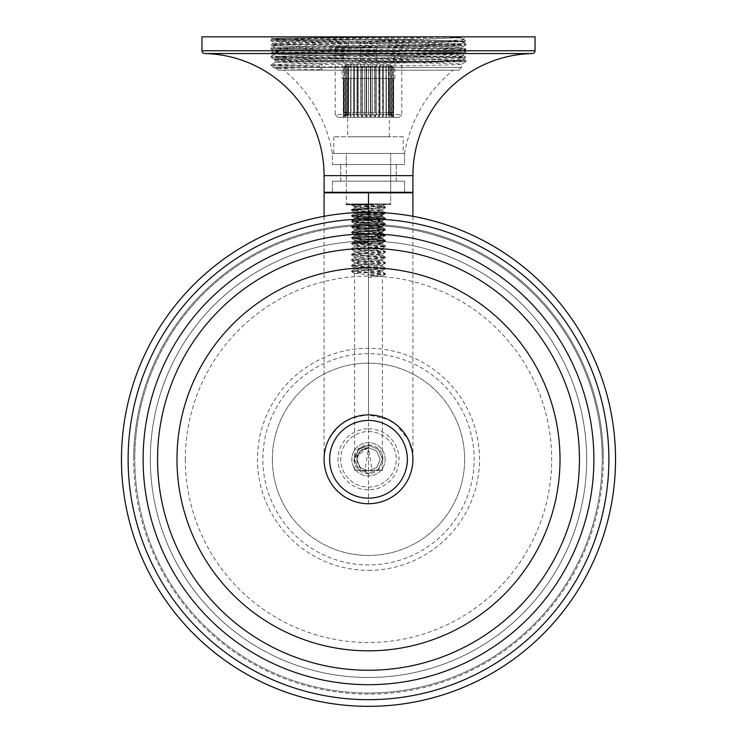 <?xml version="1.0" encoding="UTF-8"?>
<svg xmlns="http://www.w3.org/2000/svg" width="737" height="737" viewBox="0 0 737 737"><rect width="100%" height="100%" fill="white"/><g stroke="black" fill="none" stroke-linecap="round" stroke-linejoin="round"><path stroke-width="0.55" stroke-dasharray="3.69 2.76" d="M278.291 70.162L458.709 70.162L278.291 70.162L275.518 67.38L461.482 67.38L461.482 64.193L465.968 61.613L271.004 65.75L319.757 67.131L319.757 66.09L322.005 63.493L322.005 69.739L319.757 67.131M458.709 70.162L461.482 67.38L275.518 67.38L275.537 68.384L322.005 69.739M283.846 70.162L453.154 70.162A138.786 138.786 0 0 0 404.585 153.425L332.415 153.425L404.585 153.425L332.415 153.425L404.585 153.425L404.585 164.535L332.415 164.535L332.415 153.425A138.786 138.786 0 0 0 283.846 70.162L453.154 70.162M340.743 181.182L340.743 164.535L396.257 164.535L340.743 164.535L340.743 181.182L396.257 181.182L396.257 164.535L340.743 164.535L396.257 164.535L396.257 181.182L340.743 181.182M332.415 192.293L332.415 181.182L404.585 181.182L332.415 181.182L332.415 192.293L404.585 192.293L404.585 181.182L332.415 181.182L404.585 181.182L404.585 192.293L332.415 192.293M271.078 36.85L421.048 36.85C360.973 37.449 268.858 38.048 272.874 38.656L271.078 36.85L465.922 36.85L299.563 39.734L271.004 40.775L465.996 44.939L271.004 49.093L465.968 53.285L271.004 57.422L465.968 61.613M421.048 36.85L299.563 38.693L271.032 39.706L272.874 38.656C267.494 39.522 467.802 40.397 461.482 41.29L465.922 36.85M271.032 39.706L465.968 43.861L437.437 44.939L299.563 47.011L271.032 48.025L275.518 45.454C269.77 46.846 467.23 48.227 461.482 49.619L461.482 47.537C467.23 46.145 269.77 44.764 275.518 43.372C281.027 42.682 312.027 41.981 368.5 41.29L461.482 41.29C467.23 42.682 269.77 44.063 275.518 45.454L275.518 43.372L271.032 40.802M271.032 48.025L465.968 52.189L461.482 49.619C467.23 51.01 269.77 52.391 275.518 53.783C269.77 55.174 467.23 56.556 461.482 57.947C467.23 59.329 269.77 60.72 275.518 62.111L322.005 63.493M465.968 52.189L271.032 56.353L299.563 57.422L437.437 59.504L465.996 60.545L437.437 61.586L299.563 63.668L271.032 64.681L275.537 62.083L275.518 60.029L271.032 57.449M271.032 56.353L275.518 53.783L275.518 51.701C269.77 53.092 467.23 54.474 461.482 55.865C467.23 57.246 269.77 58.638 275.518 60.029C269.77 61.411 467.23 62.802 461.482 64.193C466.06 65.252 350.416 66.33 299.259 67.38L275.518 68.357M465.968 44.966L461.482 47.537C467.23 48.928 269.77 50.309 275.518 51.701L271.032 49.13M465.968 60.517L461.463 57.919L461.482 55.865L465.968 53.285M201.956 36.85L535.044 36.85M423.407 36.85L464.292 36.85M368.5 41.29C419.482 39.789 451.551 38.306 464.706 36.85M324.087 192.293L412.913 192.293M404.585 153.425L404.585 164.535L332.415 164.535L404.585 164.535L332.415 164.535L332.415 153.425M271.032 64.681L319.757 66.09M351.687 204.213L385.313 206.996L383.24 205.789L351.844 203.946L390.702 203.946L346.298 203.946L346.298 192.845L368.5 192.845L346.298 192.845L346.298 164.535L390.702 164.535L346.298 164.535L346.298 153.425L390.702 153.425L346.298 153.425L390.702 153.425L346.298 153.425L346.298 204.499L390.702 204.499L390.702 153.425L390.702 164.535L346.298 164.535L390.702 164.535L390.702 192.845L346.298 192.845L404.585 192.845L332.415 192.845M390.702 64.607L346.298 64.607L390.702 64.607L393.401 67.38L391.117 65.363L392.692 67.38L390.076 65.363L391.236 67.38L388.39 65.363L389.099 67.38L386.087 65.363L386.326 67.38L383.258 65.363L383.019 67.38L379.979 65.363L379.269 67.38L376.349 65.363L375.188 67.38L372.489 65.363L370.914 67.38L368.5 65.363L366.556 67.38L364.511 65.363L362.263 67.38L360.651 65.363L358.154 67.38L357.021 65.363L354.368 67.38L353.742 65.363L351.005 67.38L350.913 65.363L348.168 67.38L348.61 65.363L345.764 67.38L346.924 65.363L344.308 67.38L345.883 65.363L343.599 67.38L345.533 65.363L343.599 67.38L345.883 65.363L344.308 67.38L346.924 65.363L345.764 67.38L348.61 65.363L347.901 67.38L350.913 65.363L350.674 67.38L353.742 65.363L353.981 67.38L357.021 65.363L357.731 67.38L360.651 65.363L361.812 67.38L364.511 65.363L366.086 67.38L368.5 65.363L370.444 67.38L372.489 65.363L374.737 67.38L376.349 65.363L378.846 67.38L379.979 65.363L382.632 67.38L383.258 65.363L385.995 67.38L386.087 65.363L388.832 67.38L388.39 65.363L391.236 67.38L390.076 65.363L392.692 67.38L391.117 65.363L393.401 67.38L391.467 65.363L391.467 113.332L393.401 112.162L389.32 114.567L347.68 114.567L389.32 114.567L389.32 136.778L347.68 136.778L389.32 136.778M346.298 64.607L345.533 65.363L345.533 113.332L343.599 112.162L345.883 113.332L344.308 112.162L346.924 113.332L345.764 112.162L348.61 113.332L347.901 112.162L350.913 113.332L350.674 112.162L353.742 113.332L353.981 112.162L357.021 113.332L357.731 112.162L360.651 113.332L361.812 112.162L364.511 113.332L366.086 112.162L368.5 113.332L370.444 112.162L372.489 113.332L374.737 112.162L376.349 113.332L378.846 112.162L379.979 113.332L382.632 112.162L383.258 113.332L385.995 112.162L386.087 113.332L388.832 112.162L388.39 113.332L391.236 112.162L390.076 113.332L392.692 112.162L391.117 113.332L393.401 112.162L393.401 67.38L393.401 112.162L393.365 67.38L393.365 112.162L391.117 113.332L392.692 112.162L392.692 67.38L392.692 112.162L392.572 67.38L392.572 112.162L390.076 113.332L391.236 112.162L391.236 67.38L391.236 112.162L391.043 67.38L391.043 112.162L388.39 113.332L389.099 112.162L389.099 67.38L389.099 112.162L388.832 67.38L388.832 112.162L386.087 113.332L386.326 67.38L386.326 112.162L385.995 67.38L385.995 112.162L383.258 113.332L383.019 67.38L383.019 112.162L382.632 67.38L382.632 112.162L379.979 113.332L379.269 112.162L379.269 67.38L379.269 112.162L378.846 67.38L378.846 112.162L376.349 113.332L375.188 112.162L375.188 67.38L375.188 112.162L374.737 67.38L374.737 112.162L372.489 113.332L370.914 112.162L370.914 67.38L370.914 112.162L370.444 112.162L370.444 67.38L370.444 112.162L368.5 113.332L366.556 112.162L366.556 67.38L366.556 112.162L366.086 112.162L366.086 67.38L366.086 112.162L364.511 113.332L362.263 112.162L362.263 67.38L362.263 112.162L361.812 67.38L361.812 112.162L360.651 113.332L358.154 112.162L358.154 67.38L358.154 112.162L357.731 67.38L357.731 112.162L357.021 113.332L354.368 112.162L354.368 67.38L354.368 112.162L353.981 67.38L353.742 113.332L351.005 112.162L351.005 67.38L350.913 113.332L348.168 112.162L348.168 67.38L347.901 112.162L347.901 67.38L347.901 112.162L348.61 113.332L345.957 112.162L345.957 67.38L345.764 112.162L345.764 67.38L345.764 112.162L346.924 113.332L344.428 112.162L344.428 67.38L344.308 112.162L344.308 67.38L344.308 112.162L345.883 113.332L343.635 112.162L343.635 67.38L343.599 112.162L343.599 67.38L343.599 112.162L347.68 114.567L347.68 136.778M380.412 243.357L354.626 243.357L381.112 243.357L385.156 240.584L351.844 238.502C350.821 237.581 386.179 236.651 385.156 235.729L385.082 234.956L382.07 233.205L354.847 230.524L382.153 227.751L354.847 224.969L382.153 222.196L354.847 219.423L382.153 216.641L354.847 213.868L360.771 213.021L359.066 214.753L384.088 214.135L360.771 213.021M382.153 243.017L354.847 240.234L378.155 238.152L382.07 237.554L385.156 235.729C386.179 234.799 350.821 233.878 351.844 232.947C350.821 232.026 386.179 231.105 385.156 230.174L385.082 229.41L382.07 227.65M354.93 240.336L351.844 238.502L351.918 237.729L354.93 235.978L382.07 233.205M373.723 243.357L354.93 241.533L382.07 238.76L385.156 240.584C386.179 239.663 350.821 238.733 351.844 237.811C350.821 236.881 386.179 235.96 385.156 235.029C386.179 234.108 350.821 233.187 351.844 232.256L354.93 230.432M382.07 237.554L354.847 234.688L378.155 232.606L382.07 232.008L385.156 230.174C386.179 229.253 350.821 228.323 351.844 227.401C350.821 226.471 386.179 225.55 385.156 224.628L385.082 223.855L382.07 222.104M354.93 234.781L351.918 233.03L351.844 232.256C350.821 231.335 386.179 230.405 385.156 229.483C386.179 228.553 350.821 227.632 351.844 226.71L354.93 224.877M382.07 232.008L354.847 229.133L378.155 227.051L382.07 226.452L385.156 224.628C386.179 223.698 350.821 222.777 351.844 221.846C350.821 220.925 386.179 219.995 385.156 219.073L385.082 218.299L382.07 216.549M354.93 229.225L351.918 227.475L351.844 226.71C350.821 225.78 386.179 224.859 385.156 223.928C386.179 223.007 350.821 222.077 351.844 221.155L354.93 219.322M382.07 226.452L354.847 223.587L378.155 221.505L382.07 220.907L385.156 219.073C386.179 218.152 350.821 217.222 351.844 216.3L351.918 215.526L354.93 213.776M354.93 223.68L351.918 221.929L351.844 221.155C350.821 220.234 386.179 219.304 385.156 218.382C386.179 217.452 350.821 216.531 351.844 215.6L359.066 214.753M382.07 220.907L358.845 218.723L354.93 218.124L351.918 216.374L371.54 214.753M354.93 218.124L378.155 215.95L382.07 215.351L384.088 214.181L381.821 212.827L355.179 212.827L381.821 212.827L381.821 204.499L355.179 204.499L381.821 204.499M354.847 213.868L355.179 204.499M368.5 204.499L390.702 204.499M403.194 153.425L333.806 153.425L403.194 153.425L403.194 136.778L333.806 136.778L403.194 136.778M333.806 153.425L333.806 136.778M382.07 243.109L383.516 242.224L380.274 240.584M385.156 240.584L353.603 242.344L371.881 243.357M354.93 241.533L353.603 242.344L354.626 243.357M382.07 238.76L354.93 235.978M382.07 215.351L357.252 213.021M368.5 113.332L368.5 65.363L368.5 113.332M372.489 113.332L372.489 65.363L372.489 113.332M376.349 113.332L376.349 65.363L376.349 113.332M379.979 113.332L379.979 65.363L379.979 113.332M364.511 113.332L364.511 65.363L364.511 113.332M360.651 113.332L360.651 65.363L360.651 113.332M357.021 113.332L357.021 65.363L357.021 113.332M353.742 113.332L353.742 65.363L353.742 113.332M350.913 113.332L350.913 65.363L350.913 113.332M348.61 113.332L348.61 65.363L348.61 113.332M346.924 113.332L346.924 65.363L346.924 113.332M345.883 113.332L345.883 65.363L345.883 113.332M383.258 113.332L383.258 65.363L383.258 113.332M386.087 113.332L386.087 65.363L386.087 113.332M388.39 113.332L388.39 65.363L388.39 113.332M390.076 113.332L390.076 65.363L390.076 113.332M391.117 113.332L391.117 65.363L391.117 113.332M342.134 78.481L394.866 78.481L342.134 78.481L342.134 50.724L394.866 50.724L342.134 50.724M394.866 78.481L394.866 50.724M324.087 39.623L412.913 39.623L324.087 39.623L324.087 36.85L412.913 36.85L324.087 36.85M412.913 39.623L412.913 36.85M391.54 78.481L393.669 78.481L391.54 78.481L391.54 114.567L393.669 116.787L391.19 114.567L392.913 116.787L390.149 114.567L391.421 116.787L388.454 114.567L389.228 116.787L386.151 114.567L386.409 116.787L383.304 114.567L383.047 116.787L380.016 114.567L379.242 116.787L376.377 114.567L375.105 116.787L372.498 114.567L370.775 116.787L368.5 114.567L366.372 116.787L364.502 114.567L362.033 116.787L360.623 114.567L357.887 116.787L356.984 114.567L354.073 116.787L353.696 114.567L350.692 116.787L350.849 114.567L347.772 116.787L348.546 114.567L345.579 116.787L346.851 114.567L344.087 116.787L345.81 114.567L343.341 116.787L345.46 114.567L343.331 116.787L345.81 114.567L344.087 116.787L346.851 114.567L345.579 116.787L348.546 114.567L347.772 116.787L350.849 114.567L350.591 116.787L353.696 114.567L353.953 116.787L356.984 114.567L357.758 116.787L360.623 114.567L361.895 116.787L364.502 114.567L366.225 116.787L368.5 114.567L370.628 116.787L372.498 114.567L374.967 116.787L376.377 114.567L379.113 116.787L380.016 114.567L382.927 116.787L383.304 114.567L386.308 116.787L386.151 114.567L389.228 116.787L388.454 114.567L391.421 116.787L390.149 114.567L392.913 116.787L391.19 114.567L393.669 116.787L391.54 114.567L394.313 117.349L342.687 117.349L394.313 117.349M345.46 78.481L343.331 78.481L345.46 78.481L345.46 114.567L342.687 117.349M337.97 117.349L399.03 117.349L337.97 117.349L335.188 114.567L401.812 114.567L401.812 61.834L335.188 61.834L401.812 61.834L335.188 61.834L401.812 61.834L401.812 47.951L348.518 47.951L348.518 36.85L360.172 36.85L348.518 36.85M399.03 117.349L401.812 114.567L335.188 114.567L335.188 47.951L376.828 47.951L335.188 47.951M393.484 47.951L343.516 47.951L393.484 47.951L393.484 61.834L343.516 61.834L393.484 61.834M343.516 47.951L343.516 61.834M356.846 47.951L380.154 47.951L356.846 47.951L356.846 36.85L380.154 36.85L356.846 36.85M380.154 47.951L380.154 36.85M275.795 36.85L418.505 36.85C360.706 37.467 271.124 38.057 273.989 38.656L275.795 36.85L443.573 36.85C455.862 37.532 462.403 38.195 463.186 38.831L465.646 41.29C471.1 40.424 267.586 39.54 273.989 38.656L275.887 39.761L302.99 40.775L434.01 42.857L461.141 43.898L275.859 48.052L461.141 52.216L275.859 56.381L302.99 57.422L434.01 59.504L461.113 60.581L418.505 61.834C447.046 60.784 462.329 59.743 464.338 58.702L465.646 56.906L459.169 57.394L465.646 57.394L457.272 57.394C421.601 56.187 265.477 54.98 271.354 53.783L271.354 52.742L465.646 56.906L461.113 54.271L275.859 58.463L302.99 59.504L445.056 61.834L461.141 61.834L461.141 60.545M443.573 36.85L461.113 37.615L463.186 38.831C463.628 39.66 454.969 40.48 437.198 41.29L330.029 42.875C291.695 43.419 272.137 43.934 271.354 44.413L368.555 46.495C418.874 47.159 467.396 47.887 465.646 48.578C465.277 49.287 423.646 49.923 366.04 50.696L271.354 52.742L275.887 50.107L461.113 54.271M461.113 60.581L464.338 58.702L457.272 57.394M459.169 57.394C427.386 58.159 267.209 58.932 273.685 59.725C269.254 60.416 396.681 61.125 443.573 61.834L420.67 61.834M275.859 56.381L275.859 58.463L273.685 59.725L275.795 61.834L443.573 61.834M418.505 61.834L275.795 61.834M461.113 43.925L465.646 41.29C471.652 42.682 265.348 44.063 271.354 45.454L271.373 45.482C265.348 46.846 471.652 48.227 465.646 49.619L461.113 52.253L461.141 54.298M418.505 36.85L461.141 36.85L461.141 37.651L434.01 38.693L302.99 40.775L275.859 41.816L461.113 45.943L465.627 48.55L465.646 49.619C471.652 51.01 265.348 52.391 271.354 53.783L275.887 56.417M275.887 48.089L271.373 45.482L271.354 44.413L275.887 41.779M348.518 47.951L360.172 47.951L360.172 36.85L388.482 36.85L360.172 36.85L360.172 47.951L401.812 47.951M465.646 41.29L437.198 41.29M393.669 116.787L393.659 78.481L391.19 78.481L392.913 78.481L392.913 116.787L392.913 78.481L390.149 78.481L391.421 78.481L391.421 116.787L391.421 78.481L388.454 78.481L389.228 78.481L389.228 116.787L389.228 78.481L386.151 78.481L386.409 116.787L386.409 78.481L383.047 78.481L383.047 116.787L383.047 78.481L379.242 78.481L379.242 116.787L379.242 78.481L375.105 78.481L375.105 116.787L375.105 78.481L370.775 78.481L370.775 116.787L370.775 78.481L368.5 78.481L368.5 114.567L368.5 78.481L370.628 78.481L370.628 116.787L370.628 78.481L372.498 78.481L372.498 114.567L372.498 78.481L374.967 78.481L374.967 116.787L374.967 78.481L376.377 78.481L376.377 114.567L376.377 78.481L379.113 78.481L379.113 116.787L379.113 78.481L380.016 78.481L380.016 114.567L380.016 78.481L382.927 78.481L382.927 116.787L382.927 78.481L383.304 114.567L383.304 78.481L386.308 78.481L386.308 116.787L386.151 78.481L386.151 114.567L386.151 78.481L389.145 78.481L389.145 116.787L389.228 78.481L388.454 78.481L388.454 114.567L388.454 78.481L391.365 78.481L391.365 116.787L391.421 78.481L390.149 78.481L390.149 114.567L390.149 78.481L392.876 78.481L392.876 116.787L392.913 78.481L391.19 78.481L391.19 114.567L391.19 78.481L393.659 78.481L393.669 116.787L393.669 78.481L393.659 116.787M343.341 116.787L343.341 78.481L345.81 78.481L344.087 78.481L344.087 116.787L344.087 78.481L346.851 78.481L345.579 78.481L345.579 116.787L345.579 78.481L348.546 78.481L347.772 78.481L347.772 116.787L347.772 78.481L350.849 78.481L350.591 116.787L350.591 78.481L353.953 78.481L353.953 116.787L353.953 78.481L357.758 78.481L357.758 116.787L357.758 78.481L361.895 78.481L361.895 116.787L361.895 78.481L366.225 78.481L366.225 116.787L366.225 78.481L368.5 78.481L366.372 78.481L366.372 116.787L366.372 78.481L364.502 78.481L364.502 114.567L364.502 78.481L362.033 78.481L362.033 116.787L362.033 78.481L360.623 78.481L360.623 114.567L360.623 78.481L357.887 78.481L357.887 116.787L357.887 78.481L356.984 78.481L356.984 114.567L356.984 78.481L354.073 78.481L354.073 116.787L354.073 78.481L353.696 114.567L353.696 78.481L350.692 78.481L350.692 116.787L350.849 78.481L350.849 114.567L350.849 78.481L347.855 78.481L347.855 116.787L347.772 78.481L348.546 78.481L348.546 114.567L348.546 78.481L345.635 78.481L345.635 116.787L345.579 78.481L346.851 78.481L346.851 114.567L346.851 78.481L344.124 78.481L344.124 116.787L344.087 78.481L345.81 78.481L345.81 114.567L345.81 78.481L343.341 78.481L343.331 116.787L343.331 78.481L343.341 116.787M461.113 45.943L275.887 50.107L275.859 48.052M420.67 36.85L302.99 38.693L275.859 39.734L275.859 41.816M324.087 192.845L390.702 192.845L390.702 203.946M368.5 428.777A30.53 30.53 0 0 1 399.03 459.308A30.53 30.53 0 0 1 368.5 489.838A30.53 30.53 0 0 1 337.97 459.308A30.53 30.53 0 0 1 368.5 428.777M368.5 487.065A27.757 27.757 0 0 0 396.257 459.308A27.757 27.757 0 0 0 368.5 431.55A27.757 27.757 0 0 0 340.743 459.308A27.757 27.757 0 0 0 368.5 487.065A27.757 27.757 0 0 0 396.257 459.308A27.757 27.757 0 0 0 368.5 431.55A27.757 27.757 0 0 0 340.743 459.308A27.757 27.757 0 0 0 368.5 487.065M383.24 205.789L354.626 208.11L382.374 210.883L368.5 212.274L368.5 414.894A44.413 44.413 0 0 0 324.087 459.308A44.413 44.413 0 0 0 368.5 503.721L368.5 192.845L412.913 192.845M368.5 503.721A44.413 44.413 0 0 0 412.913 459.308A44.413 44.413 0 0 0 368.5 414.894L387.745 419.417L396.561 425.083L408.243 439.676L412.315 452.131L412.913 459.308A44.413 44.413 0 0 1 368.5 503.721A44.413 44.413 0 0 1 324.087 459.308A44.413 44.413 0 0 0 368.5 503.721A44.413 44.413 0 0 0 412.913 459.308A44.413 44.413 0 0 1 368.5 503.721A44.413 44.413 0 0 1 324.087 459.308A44.413 44.413 0 0 1 368.5 414.894A44.413 44.413 0 0 1 412.913 459.308A44.413 44.413 0 0 0 368.5 414.894A44.413 44.413 0 0 0 324.087 459.308C323.377 447.645 328.895 436.184 340.632 424.927C344.336 420.191 353.622 416.847 368.5 414.894M368.5 444.872A14.436 14.436 0 0 1 382.936 459.308A14.436 14.436 0 0 1 368.5 473.744A14.436 14.436 0 0 1 354.064 459.308A14.436 14.436 0 0 1 368.5 444.872M368.417 447.654L354.571 457.382L360.015 448.096L368.5 445.535L368.5 471.671C361.222 470.75 357.334 466.632 356.846 459.308L356.846 458.985C357.685 452.067 361.572 448.289 368.5 447.654L372.056 470.409L382.374 470.409L354.626 470.409L364.944 470.409L368.5 447.654L376.745 451.062L380.154 459.308L376.745 467.553L368.5 470.971L376.745 467.553L380.154 459.308L376.745 451.062L368.5 447.654L376.745 451.062L380.154 459.308L376.745 467.553L368.5 470.971A11.654 11.654 0 0 0 372.056 470.409L364.944 470.409A11.654 11.654 0 0 0 368.5 470.971L376.745 467.553L380.154 459.308L376.745 451.062L368.5 447.654L376.745 451.062L380.154 459.308L376.745 467.553L368.5 470.971L376.745 467.553L380.154 459.308L376.745 451.062L368.5 447.654L376.745 451.062L380.154 459.308L376.745 467.553L368.5 470.971L376.745 467.553L380.154 459.308L376.745 451.062L368.5 447.654L376.745 451.062L380.154 459.308L376.745 467.553L368.5 470.971L376.745 467.553L380.154 459.308L376.745 451.062L368.5 447.654L376.745 451.062L380.154 459.308L376.745 467.553L368.5 470.971L376.745 467.553L380.154 459.308L376.745 451.062L368.5 447.654L376.745 451.062L380.154 459.308L376.745 467.553L368.5 470.971L376.745 467.553L380.154 459.308L376.745 451.062L368.5 447.654L376.745 451.062L380.154 459.308L376.745 467.553L368.5 470.971L376.745 467.553L380.154 459.308L376.745 451.062L368.5 447.654L376.745 451.062L380.154 459.308L376.745 467.553L368.5 470.971L376.745 467.553L380.154 459.308L376.745 451.062L368.5 447.654L376.745 451.062L380.154 459.308L376.745 467.553L368.5 470.971L376.745 467.553L380.154 459.308L376.745 451.062L368.5 447.654L376.745 451.062L380.154 459.308L376.745 467.553L368.5 470.971L376.745 467.553L380.154 459.308L376.745 451.062L368.5 447.654L360.255 451.062L356.846 459.308L360.255 467.553L368.5 470.971L376.745 467.553L380.154 459.308L376.745 451.062L368.5 447.654L360.255 451.062L356.846 459.308L360.255 467.553L368.5 470.971L360.255 467.553L356.846 459.308L360.255 451.062L368.5 447.654L360.255 451.062L356.846 459.308L360.255 467.553L368.5 470.971L360.255 467.553L356.846 459.308L360.255 451.062L368.5 447.654L360.255 451.062L356.846 459.308L360.255 467.553L368.5 470.971L360.255 467.553L356.846 459.308L360.255 451.062L368.5 447.654L360.255 451.062L356.846 459.308L360.255 467.553L368.5 470.971L360.255 467.553L356.846 459.308L360.255 451.062L368.5 447.654L360.255 451.062L356.846 459.308L360.255 467.553L368.5 470.971L360.255 467.553L356.846 459.308L360.255 451.062L368.5 447.654L360.255 451.062L356.846 459.308L360.255 467.553L368.5 470.971L360.255 467.553L356.846 459.308L360.255 451.062L368.5 447.654L360.255 451.062L356.846 459.308L360.255 467.553L368.5 470.971L360.255 467.553L356.846 459.308L360.255 451.062L368.5 447.654L360.255 451.062L356.846 459.308L360.255 467.553L368.5 470.971L360.255 467.553L356.846 459.308L360.255 451.062L368.5 447.654L360.255 451.062L356.846 459.308L360.255 467.553L368.5 470.971L360.255 467.553L356.846 459.308L360.255 451.062L368.5 447.654L360.255 451.062L356.846 459.308L360.255 467.553L368.5 470.971L360.255 467.553L356.846 459.308L360.255 451.062L368.417 447.654A11.654 11.654 0 0 0 356.846 458.985M368.5 470.971L360.255 467.553L356.846 459.308L360.255 451.062L368.5 447.654L360.255 451.062L356.846 459.308L360.255 467.553L368.5 470.971M354.626 208.11L354.626 206.719L382.374 209.501L354.626 212.274L382.374 215.047L354.626 217.82L382.374 220.603L354.626 223.375L382.374 226.148L354.626 228.931L382.374 231.704L354.626 234.477L382.374 237.25L354.626 240.032L382.374 242.805L354.626 245.578L382.374 248.36L354.626 251.133L382.374 253.906L354.626 256.688L382.374 259.461L354.626 262.234L382.374 265.007L354.626 267.789L382.374 270.562L354.626 273.335L382.374 276.117L368.5 277.499L368.5 273.335L368.5 277.499M368.5 212.274L354.626 213.656L382.374 216.438L354.626 219.211L382.374 221.984L354.626 224.767L382.374 227.54L354.626 230.312L382.374 233.095L354.626 235.868L382.374 238.641L354.626 241.414L382.374 244.196L354.626 246.969L382.374 249.742L354.626 252.524L382.374 255.297L354.626 258.07L382.3 260.751L354.7 263.533L382.3 266.306L354.7 269.079L382.3 271.861L368.5 273.335M352.903 203.946L362.042 203.946L351.613 204.987L354.7 206.811L368.5 206.719M346.298 203.946L362.042 203.946M354.626 206.719L364.437 203.946M368.5 447.654L368.5 445.249L368.5 447.654M354.571 457.382L358.56 449.367L368.5 445.249L378.44 449.367L382.558 459.308L378.44 469.248L368.5 473.366L358.56 469.248L354.442 459.308L358.56 449.367L368.5 445.249L378.44 449.367L382.558 459.308L378.44 469.248L368.5 473.366L358.56 469.248L354.442 459.308L358.56 449.367L368.5 445.249L378.44 449.367L382.558 459.308L378.44 469.248L368.5 473.366L358.56 469.248L354.442 459.308L358.56 449.367L368.5 445.249L378.44 449.367L382.558 459.308L378.44 469.248L368.5 473.366L358.56 469.248L354.442 459.308L358.56 449.367L368.5 445.249L378.44 449.367L382.558 459.308L378.44 469.248L368.5 473.366L358.56 469.248L354.442 459.308L358.56 449.367L368.5 445.249L378.44 449.367L382.558 459.308L378.44 469.248L368.5 473.366L358.56 469.248L354.442 459.308L358.56 449.367L368.5 445.249L378.44 449.367L382.558 459.308L378.44 469.248L368.5 473.366L358.56 469.248L354.442 459.308L358.56 449.367L368.5 445.249L378.44 449.367L382.558 459.308L378.44 469.248L368.5 473.366L358.56 469.248L354.442 459.308L358.56 449.367L368.5 445.249L378.44 449.367L382.558 459.308L378.44 469.248L368.5 473.366L358.56 469.248L354.442 459.308L358.56 449.367L368.5 445.249L378.44 449.367L382.558 459.308L378.44 469.248L368.5 473.366L358.56 469.248L354.442 459.308L358.56 449.367L368.5 445.249L378.44 449.367L382.558 459.308L378.44 469.248L368.5 473.366L358.56 469.248L354.442 459.308L358.56 449.367L368.5 445.249L378.44 449.367L382.558 459.308L378.44 469.248L368.5 473.366L358.56 469.248L354.442 459.308L358.56 449.367L368.5 445.249L358.56 449.367L354.442 459.308L358.56 469.248L368.5 473.366L378.44 469.248L382.558 459.308L378.44 449.367L368.5 445.249L358.56 449.367L354.442 459.308L358.56 469.248L368.5 473.366L378.44 469.248L382.558 459.308L378.44 449.367L368.5 445.249L358.56 449.367L354.442 459.308L358.56 469.248L368.5 473.366L378.44 469.248L382.558 459.308L378.44 449.367L368.5 445.249L358.56 449.367L354.442 459.308L358.56 469.248L368.5 473.366L378.44 469.248L382.558 459.308L378.44 449.367L368.5 445.249L358.56 449.367L354.442 459.308L358.56 469.248L368.5 473.366L378.44 469.248L382.558 459.308L378.44 449.367L368.5 445.249L358.56 449.367L354.442 459.308L358.56 469.248L368.5 473.366L378.44 469.248L382.558 459.308L378.44 449.367L368.5 445.249L358.56 449.367L354.442 459.308L358.56 469.248L368.5 473.366L378.44 469.248L382.558 459.308L378.44 449.367L368.5 445.249L358.56 449.367L354.442 459.308L358.56 469.248L368.5 473.366L378.44 469.248L382.558 459.308L378.44 449.367L368.5 445.249L358.56 449.367L354.442 459.308L358.56 469.248L368.5 473.366L378.44 469.248L382.558 459.308L378.44 449.367L368.5 445.249L358.56 449.367L354.442 459.308L358.56 469.248L368.5 473.366L378.44 469.248L382.558 459.308L378.44 449.367L368.5 445.249L358.56 449.367L354.442 459.308L358.56 469.248L368.5 473.366L378.44 469.248L382.558 459.308L378.44 449.367L368.5 445.249L358.56 449.367L354.442 459.308L358.56 469.248L368.5 473.366L378.44 469.248L382.558 459.308L378.44 449.367L368.5 445.249L360.015 448.096M351.687 205.061L385.387 207.76L351.613 210.542L385.387 213.315L351.613 216.088L385.387 218.861L351.613 221.644L385.387 224.416L351.613 227.189L385.387 229.972L351.613 232.745L385.387 235.518L351.613 238.291L385.387 241.073L351.613 243.846L385.387 246.619L351.613 249.401L385.387 252.174L351.613 254.947L385.387 257.729L351.613 260.502L385.387 263.275L351.613 266.048L385.387 268.83L351.613 271.603L385.387 274.376L368.5 275.767M385.313 206.996L368.5 208.46M354.7 208.018L351.613 209.842L385.387 212.615L351.613 215.397L385.387 218.17L351.613 220.943L385.387 223.726L351.613 226.499L385.387 229.271L351.613 232.054L385.387 234.827L351.613 237.6L385.387 240.373L351.613 243.155L385.387 245.928L351.613 248.701L385.387 251.483L351.613 254.256L385.387 257.029L351.687 259.728L385.313 262.51L351.687 265.283L385.313 268.056L351.687 270.838L385.313 273.611L368.5 275.076M368.5 693.02A233.712 233.712 0 0 0 602.212 459.308A233.712 233.712 0 0 0 368.5 225.596A233.712 233.712 0 0 0 134.788 459.308A233.712 233.712 0 0 0 368.5 693.02A233.712 233.712 0 0 0 602.212 459.308A233.712 233.712 0 0 0 368.5 225.596A233.712 233.712 0 0 0 134.788 459.308A233.712 233.712 0 0 0 368.5 693.02A233.712 233.712 0 0 0 602.212 459.308A233.712 233.712 0 0 0 368.5 225.596M368.5 570.337A111.029 111.029 0 0 0 479.529 459.308A111.029 111.029 0 0 0 368.5 348.279A111.029 111.029 0 0 0 257.471 459.308A111.029 111.029 0 0 0 368.5 570.337M608.873 459.308A240.373 240.373 0 0 0 368.5 218.935A240.373 240.373 0 0 0 128.127 459.308A240.373 240.373 0 0 0 368.5 699.68A240.373 240.373 0 0 0 608.873 459.308A240.373 240.373 0 0 0 368.5 218.935A240.373 240.373 0 0 0 128.127 459.308A240.373 240.373 0 0 0 368.5 699.68A240.373 240.373 0 0 0 608.873 459.308A240.373 240.373 0 0 0 368.5 218.935A240.373 240.373 0 0 0 128.127 459.308A240.373 240.373 0 0 0 368.5 699.68A240.373 240.373 0 0 0 608.873 459.308A240.373 240.373 0 0 1 368.5 699.68A240.373 240.373 0 0 1 128.127 459.308A240.373 240.373 0 0 1 368.5 218.935A240.373 240.373 0 0 1 608.873 459.308A240.373 240.373 0 0 0 368.5 218.935A240.373 240.373 0 0 0 128.127 459.308A240.373 240.373 0 0 0 368.5 699.68A240.373 240.373 0 0 0 608.873 459.308M603.327 459.308A234.827 234.827 0 0 0 368.5 224.49A234.827 234.827 0 0 0 133.673 459.308A234.827 234.827 0 0 0 368.5 694.134A234.827 234.827 0 0 0 603.327 459.308A234.827 234.827 0 0 1 368.5 694.134A234.827 234.827 0 0 1 133.673 459.308A234.827 234.827 0 0 1 368.5 224.49A234.827 234.827 0 0 1 603.327 459.308A234.827 234.827 0 0 0 368.5 224.49A234.827 234.827 0 0 0 133.673 459.308M385.156 459.308A16.656 16.656 0 0 0 368.5 442.651A16.656 16.656 0 0 0 351.844 459.308A16.656 16.656 0 0 0 368.5 475.964A16.656 16.656 0 0 0 385.156 459.308A16.656 16.656 0 0 0 368.5 442.651A16.656 16.656 0 0 0 351.844 459.308A16.656 16.656 0 0 0 368.5 475.964A16.656 16.656 0 0 0 385.156 459.308M615.533 459.308A247.033 247.033 0 0 1 368.5 706.341A247.033 247.033 0 0 1 121.467 459.308A247.033 247.033 0 0 1 368.5 212.274A247.033 247.033 0 0 1 615.533 459.308M368.5 353.668A105.64 105.64 0 0 0 262.86 459.308A105.64 105.64 0 0 0 368.5 564.947A105.64 105.64 0 0 0 474.14 459.308A105.64 105.64 0 0 0 368.5 353.668M368.5 233.924A225.384 225.384 0 0 0 143.116 459.308A225.384 225.384 0 0 0 368.5 684.691A225.384 225.384 0 0 0 593.884 459.308A225.384 225.384 0 0 0 368.5 233.924A225.384 225.384 0 0 0 143.116 459.308A225.384 225.384 0 0 0 368.5 684.691M185.309 459.308A183.191 183.191 0 0 0 368.5 642.507A183.191 183.191 0 0 0 551.691 459.308A183.191 183.191 0 0 0 368.5 276.117A183.191 183.191 0 0 0 185.309 459.308M176.981 459.308A191.519 191.519 0 0 0 368.5 650.826A191.519 191.519 0 0 0 560.019 459.308A191.519 191.519 0 0 0 368.5 267.789A191.519 191.519 0 0 0 176.981 459.308M272.349 459.308A96.151 96.151 0 0 0 368.5 555.458A96.151 96.151 0 0 0 464.651 459.308A96.151 96.151 0 0 0 368.5 363.157A96.151 96.151 0 0 0 272.349 459.308A96.151 96.151 0 0 0 368.5 555.458A96.151 96.151 0 0 0 464.651 459.308A96.151 96.151 0 0 0 368.5 363.157A96.151 96.151 0 0 0 272.349 459.308M204.674 53.534L532.326 53.534M324.087 175.636L412.913 175.636M535.044 50.761L201.956 50.761M376.828 47.951L376.828 61.834L376.828 47.951M360.172 47.951L360.172 61.834L360.172 47.951M586.67 459.308A218.17 218.17 0 0 0 368.5 241.137A218.17 218.17 0 0 0 150.33 459.308A218.17 218.17 0 0 0 368.5 677.478A218.17 218.17 0 0 0 586.67 459.308A218.17 218.17 0 0 1 368.5 677.478A218.17 218.17 0 0 1 150.33 459.308A218.17 218.17 0 0 1 368.5 241.137A218.17 218.17 0 0 1 586.67 459.308M271.004 40.775L271.004 39.734M465.996 44.939L465.996 43.898M271.004 49.093L271.004 48.052M465.996 53.257L465.996 52.216M271.004 57.422L271.004 56.381M465.996 61.586L465.996 60.545M271.004 65.75L271.004 64.709M465.968 43.861L461.482 41.272M275.537 68.384L271.032 65.777M354.847 240.234L354.847 241.625M382.153 237.461L382.153 238.852M354.847 234.688L354.847 236.07M382.153 231.906L382.153 233.297M354.847 229.133L354.847 230.524M382.153 226.36L382.153 227.751M354.847 223.587L354.847 224.969M382.153 220.805L382.153 222.196M354.847 218.032L354.847 219.423M382.153 215.259L382.153 216.641M388.482 47.951L388.482 36.85M461.141 45.98L461.141 43.898M412.913 216.3L412.913 459.308M383.258 205.844L385.156 203.946M382.374 470.409L382.374 276.117M382.374 271.953L382.374 270.562M382.374 266.398L382.374 265.007M382.374 260.843L382.374 259.461M382.374 255.297L382.374 253.906M382.374 249.742L382.374 248.36M382.374 244.196L382.374 242.805M382.374 238.641L382.374 237.25M382.374 233.095L382.374 231.704M382.374 227.54L382.374 226.148M382.374 221.984L382.374 220.603M382.374 216.438L382.374 215.047M382.374 210.883L382.374 209.501M354.626 269.171L354.626 267.789M354.626 263.625L354.626 262.234M354.626 258.07L354.626 256.688M354.626 252.524L354.626 251.133M354.626 246.969L354.626 245.578M354.626 241.414L354.626 240.032M354.626 235.868L354.626 234.477M354.626 230.312L354.626 228.931M354.626 224.767L354.626 223.375M354.626 219.211L354.626 217.82M354.626 213.656L354.626 212.274M354.626 470.409L354.626 273.335M324.087 216.3L324.087 459.308M351.613 204.987L351.613 204.296M385.387 207.76L385.387 207.069M351.613 210.542L351.613 209.842M385.387 213.315L385.387 212.615M351.613 216.088L351.613 215.397M385.387 218.861L385.387 218.17M351.613 221.644L351.613 220.943M385.387 224.416L385.387 223.726M351.613 227.189L351.613 226.499M385.387 229.972L385.387 229.271M351.613 232.745L351.613 232.054M385.387 235.518L385.387 234.827M351.613 238.291L351.613 237.6M385.387 241.073L385.387 240.373M351.613 243.846L351.613 243.155M385.387 246.619L385.387 245.928M351.613 249.401L351.613 248.701M385.387 252.174L385.387 251.483M351.613 254.947L351.613 254.256M385.387 257.729L385.387 257.029M351.613 260.502L351.613 259.811M385.387 263.275L385.387 262.584M351.613 266.048L351.613 265.357M385.387 268.83L385.387 268.13M351.613 271.603L351.613 270.912M385.387 274.376L385.387 273.685M385.313 212.542L382.3 210.791M351.687 215.324L354.7 213.564M385.313 218.097L382.3 216.346M351.687 220.87L354.7 219.119M385.313 223.643L382.3 221.892M351.687 226.425L354.7 224.674M385.313 229.198L382.3 227.447M351.687 231.971L354.7 230.22M385.313 234.753L382.3 233.003M351.687 237.526L354.7 235.776M385.313 240.299L382.3 238.548M351.687 243.081L354.7 241.321M385.313 245.854L382.3 244.104M351.687 248.627L354.7 246.877M385.313 251.4L382.3 249.65M351.687 254.182L354.7 252.432M385.313 256.955L382.3 255.205M351.687 259.728L354.7 257.978M385.313 262.51L382.3 260.751M351.687 265.283L354.7 263.533M385.313 268.056L382.3 266.306M351.687 270.838L354.7 269.079M385.313 273.611L382.3 271.861M382.3 209.594L385.313 207.834M354.7 212.367L351.687 210.616M382.3 215.14L385.313 213.389M354.7 217.912L351.687 216.162M382.3 220.695L385.313 218.944M354.7 223.468L351.687 221.717M382.3 226.241L385.313 224.49M354.7 229.023L351.687 227.263M382.3 231.796L385.313 230.045M354.7 234.569L351.687 232.818M382.3 237.351L385.313 235.591M354.7 240.124L351.687 238.373M382.3 242.897L385.313 241.146M354.7 245.67L351.687 243.919M382.3 248.452L385.313 246.702M354.7 251.225L351.687 249.475M382.3 253.998L385.313 252.247M354.7 256.78L351.687 255.02M382.3 259.553L385.313 257.803M354.7 262.326L351.687 260.576M382.3 265.099L385.313 263.349M354.7 267.881L351.687 266.131M382.3 270.654L385.313 268.904M354.7 273.427L351.687 271.677M382.3 276.209L385.313 274.45"/><path stroke-width="1.11" d="M412.913 175.636L324.087 175.636L324.087 192.293L412.913 192.293L412.913 175.636A122.13 122.13 0 0 1 532.326 53.534A2.773 2.773 0 0 0 535.044 50.761L535.044 36.85L201.956 36.85L201.956 50.761L535.044 50.761M324.087 175.636A122.13 122.13 0 0 0 204.674 53.534A2.773 2.773 0 0 1 201.956 50.761M404.585 192.293L404.585 192.845M332.415 192.293L332.415 192.845L368.5 192.845L368.5 212.274M346.298 204.499L368.5 204.499M412.913 216.3L412.913 192.845L324.087 192.845L324.087 216.3M368.5 208.46L351.687 209.769M615.533 459.308A247.033 247.033 0 0 1 368.5 706.341A247.033 247.033 0 0 1 121.467 459.308A247.033 247.033 0 0 1 368.5 212.274A247.033 247.033 0 0 1 615.533 459.308M608.873 459.308A240.373 240.373 0 0 1 368.5 699.68A240.373 240.373 0 0 1 128.127 459.308A240.373 240.373 0 0 1 368.5 218.935A240.373 240.373 0 0 1 608.873 459.308M368.5 684.691A225.384 225.384 0 0 0 593.884 459.308A225.384 225.384 0 0 0 368.5 233.924A225.384 225.384 0 0 0 143.116 459.308A225.384 225.384 0 0 0 368.5 684.691M412.913 459.308A44.413 44.413 0 0 1 368.5 503.721A44.413 44.413 0 0 1 324.087 459.308A44.413 44.413 0 0 1 368.5 414.894A44.413 44.413 0 0 1 412.913 459.308A44.413 44.413 0 0 0 368.5 414.894A44.413 44.413 0 0 0 324.087 459.308A44.413 44.413 0 0 1 368.5 414.894A44.413 44.413 0 0 1 412.913 459.308M176.981 459.308A191.519 191.519 0 0 0 368.5 650.826A191.519 191.519 0 0 0 560.019 459.308A191.519 191.519 0 0 0 368.5 267.789A191.519 191.519 0 0 0 176.981 459.308M157.552 459.308A210.948 210.948 0 0 0 368.5 670.255A210.948 210.948 0 0 0 579.448 459.308A210.948 210.948 0 0 0 368.5 248.36A210.948 210.948 0 0 0 157.552 459.308M532.326 53.534L204.674 53.534M329.642 459.308A38.858 38.858 0 0 0 368.5 498.166A38.858 38.858 0 0 0 407.358 459.308A38.858 38.858 0 0 0 368.5 420.449A38.858 38.858 0 0 0 329.642 459.308M461.141 37.651L461.141 36.85"/></g></svg>
